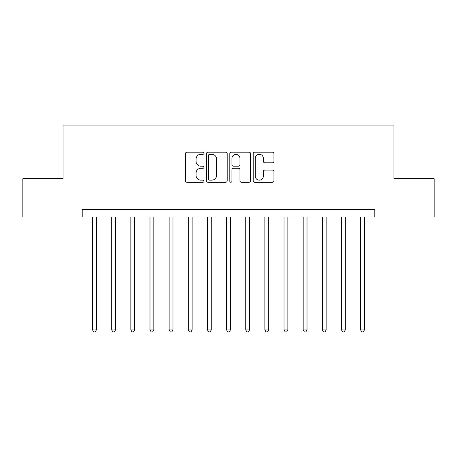 <?xml version="1.0" encoding="UTF-8"?>
<svg xmlns="http://www.w3.org/2000/svg" width="457" height="457" viewBox="0 0 457 457"><rect width="100%" height="100%" fill="white"/><g stroke="black" fill="none" stroke-linecap="round" stroke-linejoin="round"><path stroke-width="0.69" d="M203.993 153.244A1.051 1.051 0 0 0 202.937 152.192L186.964 152.192A1.502 1.502 0 0 0 185.462 153.695L185.462 180.761A1.502 1.502 0 0 0 186.964 182.263L202.937 182.263A1.051 1.051 0 0 0 203.993 181.212A1.051 1.051 0 0 0 202.937 180.155L200.869 180.155A4.81 4.81 0 0 1 196.059 175.345L196.059 173.089A4.81 4.81 0 0 1 200.869 168.279L202.937 168.279A1.051 1.051 0 0 0 203.993 167.228A1.051 1.051 0 0 0 202.937 166.171L200.869 166.171A4.81 4.81 0 0 1 196.059 161.361L196.059 159.105A4.81 4.81 0 0 1 200.869 154.295L202.937 154.295A1.051 1.051 0 0 0 203.993 153.244M272.441 162.789A1.502 1.502 0 0 0 273.949 161.287L273.949 153.695A1.502 1.502 0 0 0 272.441 152.192L254.698 152.192A1.502 1.502 0 0 0 253.195 153.695L253.195 180.761A1.502 1.502 0 0 0 254.698 182.263L272.441 182.263A1.502 1.502 0 0 0 273.949 180.761L273.949 171.586A1.502 1.502 0 0 0 272.441 170.084L264.849 170.084A1.502 1.502 0 0 0 263.346 171.586L263.346 176.134A4.022 4.022 0 0 1 259.325 180.155A4.022 4.022 0 0 1 255.303 176.134L255.303 158.316A4.022 4.022 0 0 1 259.325 154.295A4.022 4.022 0 0 1 263.346 158.316L263.346 161.287A1.502 1.502 0 0 0 264.849 162.789L272.441 162.789M82.209 217.012L22.85 217.012L22.85 178.716L63.06 178.716L63.06 125.098L393.94 125.098L393.94 178.716L434.15 178.716L434.15 217.012L374.791 217.012L374.791 209.352L82.209 209.352L82.209 217.012L374.791 217.012M227.186 153.695A1.502 1.502 0 0 0 225.678 152.192L207.941 152.192A1.502 1.502 0 0 0 206.433 153.695L206.433 180.761A1.502 1.502 0 0 0 207.941 182.263L225.678 182.263A1.502 1.502 0 0 0 227.186 180.761L227.186 153.695M231.322 152.192L249.059 152.192A1.502 1.502 0 0 1 250.567 153.695L250.567 180.761A1.502 1.502 0 0 1 249.059 182.263L241.467 182.263A1.502 1.502 0 0 1 239.965 180.761L239.965 169.781A1.502 1.502 0 0 0 238.463 168.279L233.424 168.279A1.502 1.502 0 0 0 231.922 169.781L231.922 181.212A1.051 1.051 0 0 1 230.871 182.263A1.051 1.051 0 0 1 229.814 181.212L229.814 153.695A1.502 1.502 0 0 1 231.322 152.192M209.592 154.295A1.051 1.051 0 0 0 208.541 155.346L208.541 179.104A1.051 1.051 0 0 0 209.592 180.155L211.774 180.155A4.81 4.81 0 0 0 216.584 175.345L216.584 159.105A4.81 4.81 0 0 0 211.774 154.295L209.592 154.295M239.965 158.39A4.022 4.022 0 0 0 235.943 154.369A4.022 4.022 0 0 0 231.922 158.39L231.922 164.669A1.502 1.502 0 0 0 233.424 166.171L238.463 166.171A1.502 1.502 0 0 0 239.965 164.669L239.965 158.39M92.548 217.012L92.548 329.908L96.381 329.908L96.381 217.012M96.381 329.908L95.227 331.902L93.696 331.902L92.548 329.908M111.697 217.012L111.697 329.908L115.524 329.908L115.524 217.012M115.524 329.908L114.376 331.902L112.845 331.902L111.697 329.908M130.845 217.012L130.845 329.908L134.672 329.908L134.672 217.012M134.672 329.908L133.524 331.902L131.993 331.902L130.845 329.908M149.993 217.012L149.993 329.908L153.82 329.908L153.82 217.012M153.82 329.908L152.672 331.902L151.141 331.902L149.993 329.908M169.141 217.012L169.141 329.908L172.969 329.908L172.969 217.012M172.969 329.908L171.821 331.902L170.29 331.902L169.141 329.908M188.29 217.012L188.29 329.908L192.117 329.908L192.117 217.012M192.117 329.908L190.969 331.902L189.438 331.902L188.29 329.908M207.438 217.012L207.438 329.908L211.265 329.908L211.265 217.012M211.265 329.908L210.117 331.902L208.586 331.902L207.438 329.908M226.586 217.012L226.586 329.908L230.414 329.908L230.414 217.012M230.414 329.908L229.265 331.902L227.735 331.902L226.586 329.908M245.735 217.012L245.735 329.908L249.562 329.908L249.562 217.012M249.562 329.908L248.414 331.902L246.883 331.902L245.735 329.908M264.883 217.012L264.883 329.908L268.71 329.908L268.71 217.012M268.71 329.908L267.562 331.902L266.031 331.902L264.883 329.908M284.031 217.012L284.031 329.908L287.859 329.908L287.859 217.012M287.859 329.908L286.71 331.902L285.179 331.902L284.031 329.908M303.18 217.012L303.18 329.908L307.007 329.908L307.007 217.012M307.007 329.908L305.859 331.902L304.328 331.902L303.18 329.908M322.328 217.012L322.328 329.908L326.155 329.908L326.155 217.012M326.155 329.908L325.007 331.902L323.476 331.902L322.328 329.908M341.476 217.012L341.476 329.908L345.303 329.908L345.303 217.012M345.303 329.908L344.155 331.902L342.624 331.902L341.476 329.908M360.619 217.012L360.619 329.908L364.452 329.908L364.452 217.012M364.452 329.908L363.304 331.902L361.773 331.902L360.619 329.908"/></g></svg>
